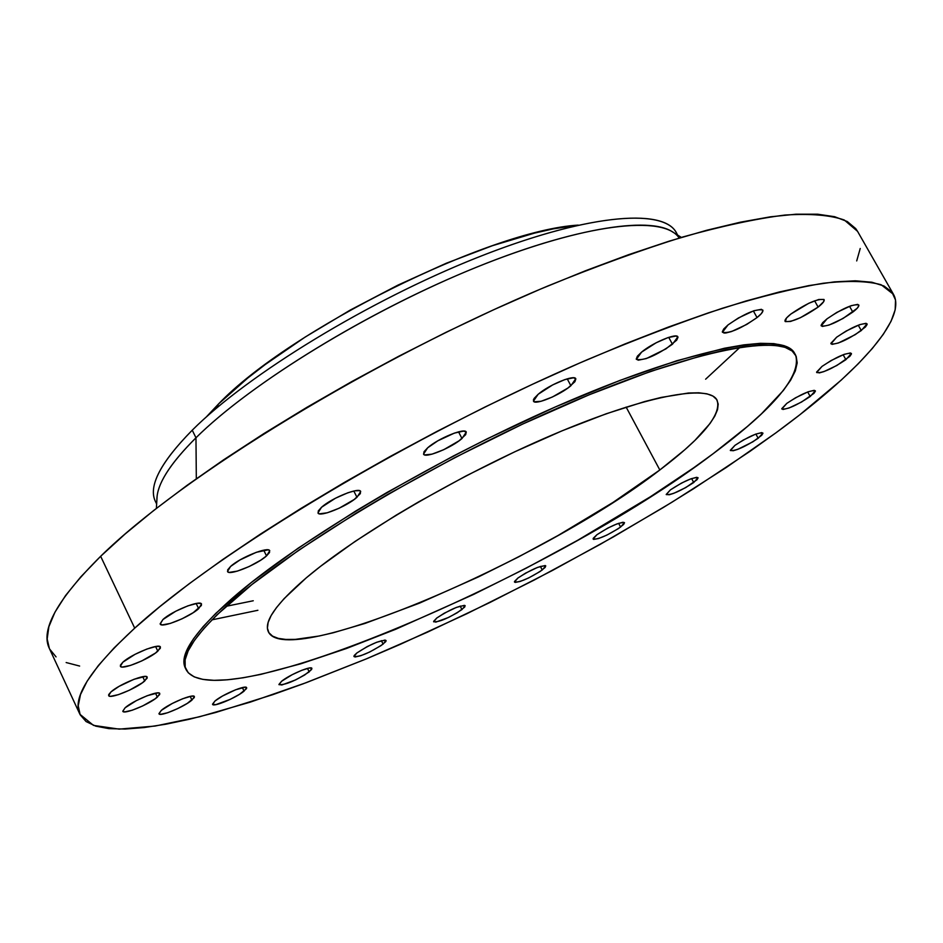 <?xml version="1.0" encoding="UTF-8"?>
<svg xmlns="http://www.w3.org/2000/svg" width="943" height="943" viewBox="0 0 943 943"><rect width="100%" height="100%" fill="white"/><g stroke="black" fill="none" stroke-linecap="round" stroke-linejoin="round"><path stroke-width="1.41" d="M253.254 600.762L226.072 606.314M211.927 619.857L257.899 610.286M383.106 644.116C369.774 652.768 360.073 656.917 353.979 656.564L356.819 653.004L354.297 655.42L353.931 656.257L355.028 657L360.792 655.715L369.609 652.049L381.043 645.601L385.675 641.688L386.088 640.839L385.062 640.049L376.611 642.289L367.275 646.556L356.819 653.004C370.198 644.305 379.935 640.132 386.041 640.474L383.106 644.116L381.373 640.651L383.106 644.116M461.952 609.579C448.844 618.078 439.403 622.144 433.65 621.791L436.774 618.019L433.627 621.354L435.807 622.121L448.479 617.476L457.343 612.679L464.675 607.103L465.088 605.63L464.38 605.359L456.377 607.41L444.224 613.233L436.774 618.019C449.929 609.484 459.394 605.394 465.158 605.748L461.952 609.579L460.172 606.078L461.952 609.579M542.237 569.996C529.223 578.413 519.97 582.432 514.489 582.055L517.907 578.035L514.489 581.489L515.149 582.42L520.265 581.418L528.658 577.941L540.068 571.529L545.125 567.438L545.738 565.871L545.148 565.541L537.522 567.415L525.499 573.179L517.907 578.035C530.98 569.56 540.256 565.517 545.749 565.894L542.237 569.996L540.374 566.401L542.237 569.996M620.6 527.054C607.575 535.494 598.416 539.502 593.123 539.066L596.907 534.728L593.182 538.359L593.642 539.408L598.51 538.547L606.797 535.129L618.36 528.634L623.688 524.391L624.514 522.705L622.958 522.245L616.698 524.013L607.752 528.104L596.907 534.728C609.98 526.241 619.174 522.21 624.49 522.634L620.6 527.054L618.62 523.306L620.6 527.054M693.742 482.521C680.587 491.067 671.416 495.087 666.253 494.592L670.414 489.865L666.206 494.462L669.247 494.757L673.797 493.307L685.773 487.578L697.03 479.716L698.079 477.877L696.688 477.299L690.571 478.95L681.565 483.052L670.414 489.865C683.628 481.26 692.822 477.217 698.02 477.7L693.742 482.521L691.62 478.561L693.742 482.521M758.184 438.283C744.781 447.017 735.516 451.108 730.389 450.53L734.962 445.355L730.318 450.282L733.183 450.754L737.721 449.363L752.938 441.772L761.696 435.312L762.934 433.32L761.696 432.601L755.649 434.145L743.308 440.027L734.962 445.355C748.412 436.562 757.712 432.448 762.863 433.026L758.184 438.283L755.873 434.063L758.184 438.283M810.214 396.508C796.47 405.525 787.016 409.698 781.841 409.014L786.816 403.368L781.771 408.673L782.985 409.474L789.079 407.977L801.574 402.024L813.962 393.349L815.389 391.18L814.245 390.319L808.186 391.769L795.527 397.793L786.816 403.368C800.619 394.292 810.12 390.096 815.306 390.767L810.214 396.508L807.691 391.958L810.214 396.508M845.906 359.672C831.714 369.055 821.978 373.345 816.685 372.544L822.025 366.391L816.603 372.084L819.302 372.921L823.958 371.589L836.877 365.471L849.879 356.313L851.458 353.943L850.386 352.953L844.221 354.332L831.137 360.532L822.025 366.391C836.276 356.949 846.06 352.635 851.376 353.425L845.906 359.672L843.136 354.745L845.906 359.672M861.289 330.557C846.578 340.364 836.476 344.796 830.983 343.853L836.606 337.229L830.889 343.311L832.056 344.372L838.445 342.981L855.277 334.624L865.45 326.985L867.147 324.439L866.075 323.308L859.721 324.64L846.119 331.064L836.606 337.229C851.376 327.351 861.537 322.883 867.065 323.826L861.289 330.557L858.248 325.194L861.289 330.557M852.814 312.098C837.537 322.4 826.999 326.985 821.212 325.865L827.011 318.84L822.732 322.624L821.105 325.288L822.355 326.443L829.038 325.064L843.018 318.486L857.14 308.326L858.873 305.615L857.729 304.389L851.081 305.709L836.901 312.369L827.011 318.84C842.358 308.467 852.943 303.846 858.778 304.954C859.285 306.251 857.305 308.632 852.814 312.098L849.525 306.275L852.814 312.098M818.135 307.088C802.269 317.885 791.248 322.636 785.071 321.339C784.505 319.983 786.438 317.555 790.871 314.043L786.521 317.991L785.295 321.598L790.529 321.469L800.442 317.697L818.135 307.088L823.746 301.56L823.946 299.45L818.807 299.473L808.799 303.269L790.871 314.043C806.807 303.151 817.887 298.365 824.099 299.65C824.665 301.041 822.673 303.516 818.135 307.088L814.611 300.817L818.135 307.088M757.04 317.579C740.62 328.859 729.092 333.763 722.444 332.278L728.043 324.911L723.729 328.966L722.314 331.818L723.988 333.032L725.921 332.973L731.579 331.523L746.738 324.427L757.04 317.579L761.425 313.524L762.958 310.624L761.414 309.316L753.858 310.754L738.463 317.944L728.043 324.911C744.546 313.524 756.133 308.573 762.828 310.058C763.417 311.496 761.496 314.007 757.04 317.579L753.363 310.931L757.04 317.579M672.465 344.23C655.562 355.947 643.527 360.98 636.36 359.33L641.582 352.116L637.397 356.195L636.242 359.035L638.27 360.191L646.403 358.54L665.923 348.886L676.709 340.152L677.993 337.264L676.096 336.014L667.998 337.594L656.139 342.781L641.582 352.116C652.556 342.804 676.65 332.702 677.864 336.863L672.465 344.23L668.717 337.358L672.465 344.23M570.892 385.734C559.977 395.129 534.822 405.514 533.455 401.129L538.158 394.28L534.221 398.311L533.408 399.867L534.233 401.789L541.082 401.282L552.409 397.003L567.922 388.021L574.9 381.703L575.843 378.909L573.556 377.789L564.892 379.581L552.681 384.909L538.158 394.28C548.979 384.827 574.535 374.3 575.772 378.732L570.892 385.734L567.226 378.838L570.892 385.734M461.987 438.53C451.391 447.913 424.892 458.687 423.537 454.102L427.651 447.819L424.032 451.697L423.619 454.255L424.645 454.915L432.047 454.149L443.693 449.717L459.123 440.77L465.677 434.64L466.243 432.024L463.555 431.092L454.385 433.108L437.8 440.829L427.651 447.819C438.153 438.377 465.052 427.462 466.278 432.083L461.987 438.53L458.534 431.847L461.987 438.53M356.973 497.303C346.835 506.497 319.264 517.589 317.968 512.933L321.528 507.275L318.262 510.953L318.227 513.287L319.441 513.829L327.268 512.792L339.091 508.253L354.262 499.46L360.332 493.625L360.509 491.232L359.377 490.643L354.851 490.82L347.92 492.753L335.413 498.246L321.528 507.275C331.571 498.034 359.554 486.8 360.697 491.503L356.973 497.303L353.814 491.032L356.973 497.303M309.198 671.887C295.548 680.787 285.481 685.042 278.987 684.677L281.615 681.247L278.928 684.453L281.827 684.995L295.56 679.938L304.672 674.999L311.65 669.471L311.661 668.115L309.198 668.045L301.748 670.32L292.141 674.716L281.615 681.247C289.289 674.834 311.438 665.463 311.921 668.375L309.198 671.887L307.489 668.41L309.198 671.887M244.072 691.136C236.339 697.702 213.177 707.427 212.552 704.338L215.028 700.967L212.517 704.197L215.77 704.669L230.186 699.376L239.522 694.307L246.453 688.696L246.689 687.871L245.215 687.176L235.679 689.746L222.513 696.028L215.028 700.967C222.689 694.378 246.135 684.559 246.63 687.695L244.072 691.136L242.363 687.577L244.072 691.136M191.959 700.095C184.144 706.92 159.638 717.093 158.966 713.757L161.324 710.362L158.931 713.686L160.711 714.322L167.724 712.719L177.697 708.606L187.339 703.36L194.293 697.596L193.963 696.229L190.993 696.24L182.647 698.763L172.263 703.478L161.324 710.362C169.068 703.525 193.869 693.246 194.423 696.629L191.959 700.095L190.191 696.394L191.959 700.095M157.363 697.125C149.383 704.268 123.545 714.865 122.802 711.258L125.124 707.769L122.779 711.222L124.747 711.894L132.173 710.244L142.617 705.977L155.253 698.751L159.697 694.508L159.249 693.081L157.976 692.893L147.261 695.686L136.405 700.602L125.124 707.769C133.022 700.59 159.178 689.887 159.791 693.541L157.363 697.125L155.501 693.176L157.363 697.125M144.739 680.964C136.487 688.52 109.482 699.47 108.634 695.569L111.003 691.879L108.681 694.626L109.305 696.111L110.708 696.299L118.5 694.626L129.415 690.217L142.558 682.685L147.132 678.206L146.625 676.661L145.281 676.449L134.047 679.266L119.16 686.315L111.003 691.879C119.16 684.288 146.519 673.219 147.214 677.168L144.739 680.964L142.723 676.697L144.739 680.964M157.823 651.189C149.206 659.192 121.329 670.402 120.362 666.218L122.861 662.198L120.409 665.145L121.034 666.784L122.472 667.031L130.523 665.416L141.839 660.902L155.536 653.016L160.357 648.23L159.862 646.544L156.408 646.379L146.872 649.043L135.097 654.301L122.861 662.198C131.383 654.171 159.638 642.831 160.44 647.063L157.823 651.189L155.595 646.509L157.823 651.189M266.515 555.922C256.909 564.786 228.701 576.067 227.499 571.47L230.587 566.448L227.652 569.878L227.935 571.953L229.279 572.389L237.388 571.104L249.2 566.507L260.81 560.13L266.515 555.922L269.533 552.48L269.403 550.335L268.118 549.863L256.355 552.28L239.958 559.953L230.587 566.448C240.1 557.525 268.708 546.115 269.757 550.771L266.515 555.922L263.698 550.17L266.515 555.922M198.667 608.659C189.578 617.111 161.277 628.439 160.192 624.007L162.927 619.539L160.121 623.83L162.196 624.891L170.365 623.417L182.011 618.82L193.256 612.655L201.401 605.477L201.048 603.567L197.594 603.261L187.869 605.854L175.728 611.241L162.927 619.539C171.909 611.052 200.611 599.595 201.543 604.086L198.667 608.659L196.168 603.473L198.667 608.659M218.564 403.922L216.183 408.402L218.564 403.922L206.104 417.171L218.564 403.922C289.513 329.673 490.289 230.21 578.212 225.106L553.293 228.866L534.481 233.121L492.47 245.687L446.239 263.262L398.005 285.092L350.183 310.106L305.178 337.052L265.219 364.552L247.703 378.084L218.564 403.922M677.652 235.09L676.284 232.626C663.4 207.389 584.766 214.603 476.109 258.028C367.629 301.265 247.773 374.642 192.242 430.197C248.587 373.793 371.318 299.084 480.883 256.131C590.66 212.965 667.774 207.637 677.357 234.913M681.388 237.424L670.85 230.858C643.515 215.558 559.706 231.2 457.037 275.356C354.485 319.429 247.761 386.477 195.967 437.788L192.242 430.197L195.967 437.788C251.086 383.047 369.102 310.636 476.816 267.093C584.684 223.361 664.19 214.544 679.196 238.072M156.903 499.684C156.774 484.572 169.799 463.932 195.967 437.788L196.321 478.702L195.967 437.788C171.874 461.787 158.931 481.201 157.127 496.018L156.373 508.395M134.708 628.144C218.54 551.29 412.751 434.605 587.076 359.802C635.57 339.445 680.61 322.282 722.208 308.314C761.154 296.385 794.843 288.028 823.274 283.242C848.405 280.472 867.701 280.979 881.163 284.762L893.492 294.369C907.449 319.429 856.173 374.1 775.818 432.908L749.98 451.355L693.541 488.757L663.365 507.475L600.078 544.441L534.103 580.098L466.891 613.704L399.891 644.517L366.933 658.638L303.08 683.84L272.61 694.72L215.688 712.484L189.732 719.167L165.791 724.224L144.138 727.56L125.054 729.057L108.834 728.621L95.75 726.145L86.108 721.572L80.179 714.818L78.222 705.835L80.485 694.614L87.145 681.176L98.355 665.546L114.209 647.817L134.708 628.144L159.78 606.679L189.26 583.682L222.902 559.411L260.303 534.186L301.041 508.371L344.525 482.344L390.143 456.506L437.198 431.281L484.961 407.046L532.665 384.19L579.58 363.055L624.985 343.947L668.233 327.115L708.723 312.758L745.948 301.006L779.496 291.929L809.035 285.564L834.366 281.886L855.325 280.802L871.862 282.228L884.015 286.012L891.854 291.988L895.52 299.992L895.178 309.834L891.029 321.327L883.32 334.293L872.275 348.533L858.154 363.868L841.203 380.123L799.794 414.802L775.818 432.908L726.369 467.422L671.817 502.313L613.457 536.862L552.515 570.421L490.148 602.377L427.533 632.128L365.849 659.086L306.345 682.626L250.367 702.099L199.409 716.798L155.088 726.051L119.16 729.128L93.487 725.391L79.919 714.287C71.833 698.126 90.104 669.4 134.708 628.144L100.653 556.287L134.708 628.144M893.445 294.287L857.541 231.318L844.291 220.014C830.253 215.087 810.438 213.436 784.847 215.063C756.015 218.729 722.02 226.037 682.862 236.976C641.134 250.001 596.07 266.362 547.671 286.059C373.805 358.611 182.082 476.18 100.653 556.287C57.346 599.335 40.243 630.054 49.354 648.454L79.907 714.264M232.85 600.314C299.544 541.848 442.562 457.32 569.537 403.038C696.747 348.545 784.6 332.808 795.562 354.992C801.833 375.196 774.356 408.107 713.144 453.701L693.576 467.869L650.328 496.796L577.741 540.256L526.159 568.193L473.551 594.455L395.647 629.299L346.387 648.525L300.923 663.766L260.798 674.386L243.235 677.769L227.593 679.773L214.085 680.339L202.91 679.396L194.246 676.897L188.282 672.819L185.193 667.114L185.111 659.805L188.152 650.894L194.423 640.403L203.971 628.415L216.796 615.013L252.04 584.436L299.167 549.922L356.254 513.11L387.691 494.45L454.278 457.885L522.74 424.032L589.269 394.74L650.328 371.507L702.912 355.299L725.308 349.994L744.829 346.576L761.331 345.02L774.733 345.291L784.989 347.307L792.12 350.985L796.163 356.23L797.189 362.914L795.314 370.941L790.647 380.159L783.362 390.461L761.508 413.777L747.292 426.554L713.144 453.701C553.777 575.36 214.415 721.466 186.066 669.577C179.748 656.646 195.342 633.555 232.85 600.314L231.978 598.522L232.85 600.314M795.538 354.945L794.666 353.377C783.657 331.123 695.781 346.765 568.57 401.211C441.607 455.457 298.625 539.997 231.978 598.522C194.494 631.798 178.934 654.937 185.264 667.903L186.03 669.506M659.829 469.979C542.909 560.826 286.283 670.65 268.354 631.751C263.58 621.696 276.181 603.756 306.18 577.929C357.303 534.433 460.938 473.881 552.421 434.9C644.069 395.777 708.865 383.718 717.057 400.162C721.831 414.142 702.759 437.422 659.829 469.979L626.128 407.081L659.829 469.979L684.748 449.787L694.92 440.393L710.067 423.454L714.818 416.099L717.552 409.604L718.201 404.052L716.68 399.526L712.955 396.095L706.991 393.832L698.787 392.795L688.366 393.031L661.161 397.427L644.564 401.588L606.172 413.788L562.217 430.762L514.725 451.815L466.031 475.92L418.609 501.9L396.131 515.184L354.992 541.482L320.479 566.366L306.18 577.929L284.091 598.652L276.464 607.622L271.136 615.567L268.142 622.427L267.411 628.156L268.908 632.718L272.539 636.124L278.232 638.364L285.859 639.448L295.3 639.389L319.111 636.018L333.197 632.777L364.976 623.441L419.494 603.143L478.655 576.81L518.744 556.806L558.02 535.506L612.974 502.454L659.829 469.979M794.69 353.425L791.212 349.346L784.081 345.657L773.802 343.617L760.388 343.323L743.874 344.855L724.354 348.262L676.874 360.709L619.728 380.489L555.51 406.881L487.555 438.648L453.324 456.035L386.748 492.6L355.322 511.271L298.259 548.095L251.156 582.633L215.935 613.245L203.122 626.671L193.598 638.67L187.339 649.173L184.298 658.108L184.392 665.44L185.299 667.974M857.6 231.412L855.714 228.595L847.297 221.546L834.602 216.69L817.546 214.191L796.128 214.191L770.407 216.819L740.538 222.159L706.731 230.257L669.33 241.102L628.757 254.634L585.509 270.735L540.198 289.218L493.46 309.846L446.015 332.325L398.606 356.324L351.975 381.467L306.84 407.364L263.875 433.591L223.727 459.748L186.926 485.445L153.921 510.316L125.077 534.033L100.653 556.287L80.792 576.868L65.562 595.552L54.953 612.196L48.871 626.694L47.174 638.989L49.366 648.478M49.637 649.055L56.061 656.894M66.151 662.54L79.636 666.053M856.704 260.928L860.228 248.481M156.656 503.656C146.908 488.78 158.778 464.286 192.242 430.197C160.393 462.541 148.11 486.305 155.418 501.464L156.644 504.01M705.623 379.204L740.055 347.283"/></g></svg>
